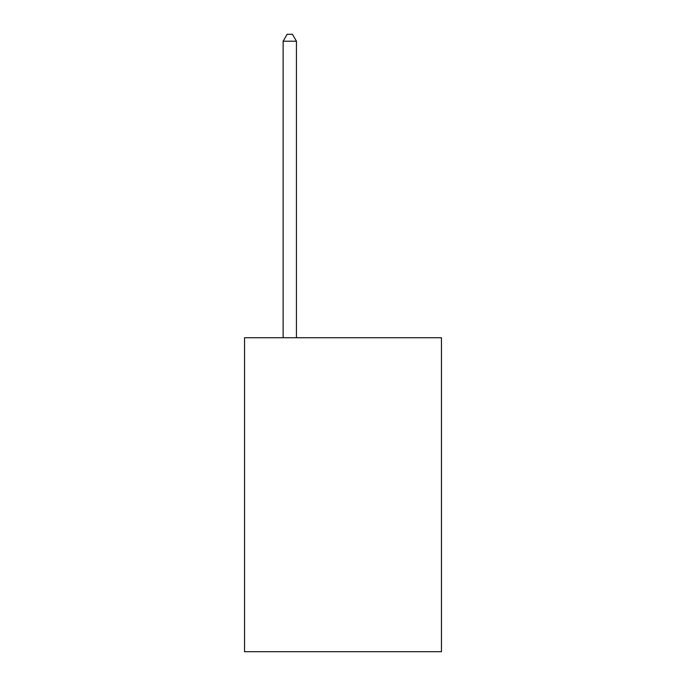 <?xml version="1.0" encoding="UTF-8"?>
<svg xmlns="http://www.w3.org/2000/svg" width="686" height="686" viewBox="0 0 686 686"><rect width="100%" height="100%" fill="white"/><g stroke="black" fill="none" stroke-linecap="round" stroke-linejoin="round"><path stroke-width="1.03" d="M441.45 337.735L441.45 651.7L244.55 651.7L244.55 337.735L441.45 337.735M296.438 337.735L296.438 41.22L283.129 41.22L283.129 337.735M283.129 41.22L287.125 34.3L292.442 34.3L296.438 41.22"/></g></svg>
